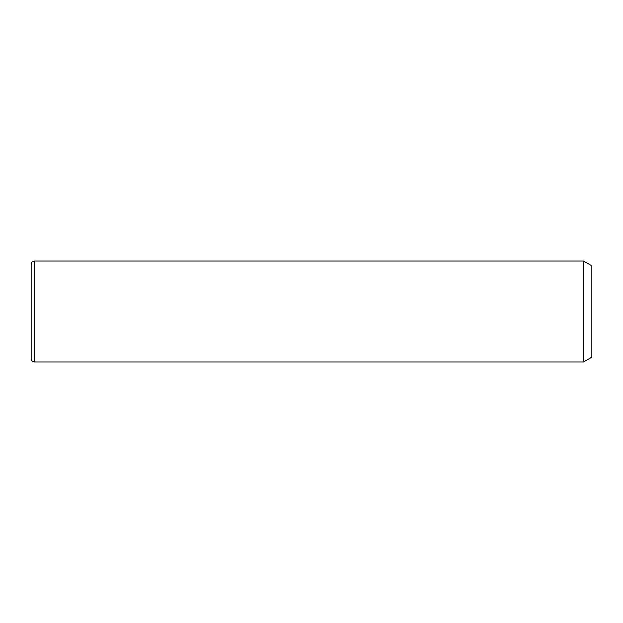 <?xml version="1.0" encoding="UTF-8"?>
<svg xmlns="http://www.w3.org/2000/svg" width="623" height="623" viewBox="0 0 623 623"><rect width="100%" height="100%" fill="white"/><g stroke="black" fill="none" stroke-linecap="round" stroke-linejoin="round"><path stroke-width="0.93" d="M583.525 261.037L591.85 265.842L591.85 357.158L583.525 361.963L583.525 261.037L34.351 261.037C32.412 261.224 31.337 262.299 31.15 264.238L31.15 358.762C31.337 360.701 32.412 361.776 34.351 361.963L34.351 261.037M583.525 361.963L34.351 361.963"/></g></svg>
